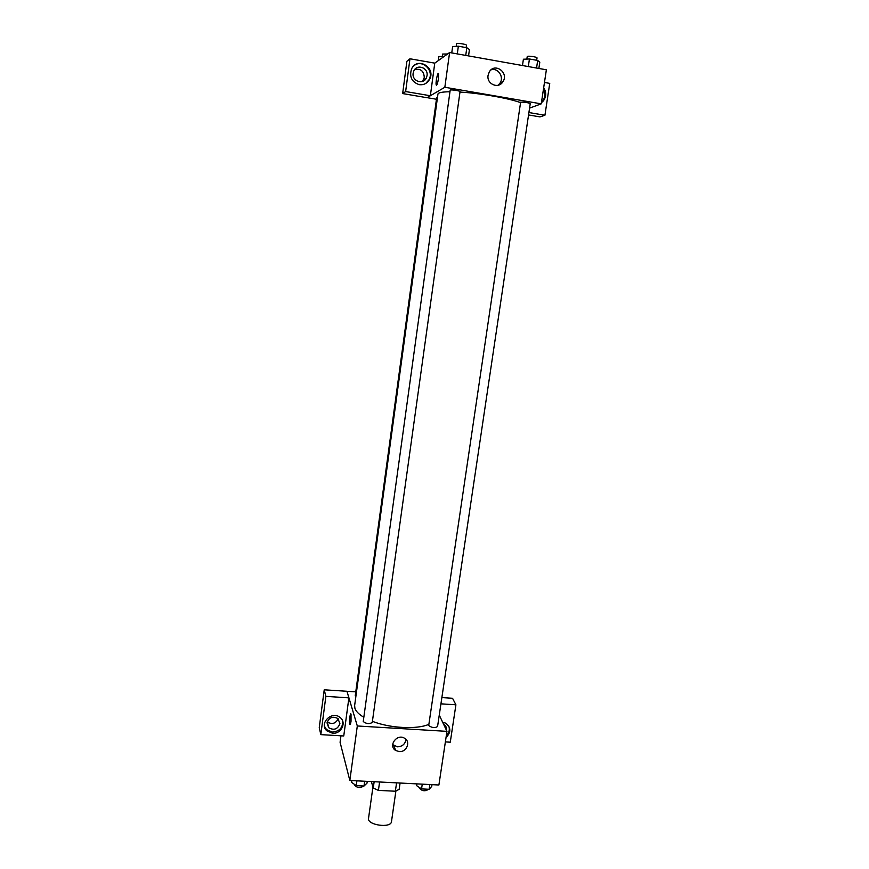 <?xml version="1.0" encoding="UTF-8"?>
<svg xmlns="http://www.w3.org/2000/svg" width="869" height="869" viewBox="0 0 869 869"><rect width="100%" height="100%" fill="white"/><g stroke="black" fill="none" stroke-linecap="round" stroke-linejoin="round"><path stroke-width="1.3" d="M372.942 786.988L368.532 818.348C366.957 825.115 391.093 828.548 391.484 821.618L395.884 791.072M396.568 782.86L395.362 791.224L378.406 790.388L373.257 788.064L371.345 781.579M395.362 791.224L399.164 789.356L400.077 783.034M379.601 781.991L378.406 790.388M374.148 781.72L373.257 788.064M392.669 745.298L393.44 745.341M439.258 715.068L446.959 731.361L438.899 785L349.838 780.481L340.083 742.278L340.952 735.804M351.033 721.227C350.631 723.844 350.24 724.844 349.838 724.235C348.958 722.519 350.196 711.896 351.022 714.09L351.033 721.227M348.903 697.861L343.755 735.967L320.824 734.631L325.864 696.362L348.903 697.861L346.959 691.311L355.769 691.843M446.959 731.361L357.311 725.973L349.838 780.481M357.311 725.973L346.959 691.268L324.224 689.812L325.864 696.362M350.75 713.884C349.642 716.729 349.338 720.184 349.838 724.235L350.044 724.464M332.577 733.262L326.787 730.775C318.63 723.486 332.034 710.245 340.17 717.566C346.85 722.53 341.213 734.175 332.577 733.262M324.441 726.234L326.516 729.602L332.295 732.078C339.399 731.47 342.864 727.82 342.69 721.14M327.016 722.867C329.101 717.37 332.751 715.947 337.954 718.576L339.909 723.649C337.672 729.287 333.946 730.633 328.71 727.701L327.016 722.867M338.204 718.782C335.586 723.692 331.958 724.735 327.32 721.911L327.244 721.846M320.824 734.631L319.26 727.581L324.224 689.812M341.539 728.906L340.344 728.841M399.186 751.587L395.58 750.414C387.878 745.787 396.97 733.382 404.509 738.226C411.004 741.605 406.692 752.358 399.186 751.587M392.669 744.614L397.459 746.819C402.412 746.547 405.247 744.06 405.953 739.356M442.636 722.226L445.688 723.16C451.109 727.44 451.217 732.241 446.025 737.564M445.373 741.898L450.272 742.191L455.91 704.802L440.931 703.836M446.308 735.706C449.132 732.86 449.968 729.667 448.828 726.147M443.668 724.398L443.701 724.409C445.83 725.691 446.764 727.581 446.503 730.09L446.46 730.318M455.91 704.802L452.543 698.274L441.865 697.579M428.699 725.539C431.969 727.885 434.924 728.211 437.563 726.506L530.231 103.661C527.798 102.509 524.604 102.021 520.629 102.184L428.699 725.539M437.476 97.524L436.651 97.741L355.236 695.754L355.834 696.71M363.242 721.542C366.436 723.942 369.444 724.235 372.258 722.432L460.038 91.636C460.407 90.8 450.044 89.29 450.175 90.202L363.242 721.542M449.957 91.756C442.256 91.842 438.248 92.635 437.933 94.113L354.639 705.498L354.878 708.181C355.845 711.255 358.799 714.275 363.763 717.24M372.41 721.324C389.953 728.265 416.783 729.656 428.743 724.388M459.973 92.071C480.046 93.189 508.876 98.251 520.433 102.607M436.444 99.251L427.07 97.665M529.569 108.114L541.246 103.856L444.841 87.258L430.351 95.753L405.638 91.549L409.962 58.777L434.761 63.144L430.361 95.699M422.464 81.48L424.278 77.526C423.909 71.073 420.726 68.401 414.73 69.509M430.351 95.753L427.005 97.708L402.651 93.57L406.888 61.308L409.962 58.777M528.906 112.535L544.928 115.262L539.953 116.891L528.548 114.947M427.037 75.646L426.277 78.091C423.04 85.216 411.743 81.067 413.144 73.235L413.818 70.932C416.946 63.6 428.482 67.739 427.037 75.646M425.81 83.413L428.982 79.763C434.359 70.595 422.41 58.973 414.241 65.512M419.227 84.651C411.754 82.077 409.19 76.863 411.526 69.031C417.044 56.311 436.325 67.489 429.547 79.394C427.19 83.435 423.746 85.184 419.227 84.651M541.474 102.357L542.593 101.152C545.276 97.317 545.569 93.276 543.483 89.018M543.679 87.671C546.449 92.136 546.362 96.524 543.429 100.837L541.409 102.781M544.928 115.262L549.74 83.381L544.461 82.457M405.638 91.549L402.651 93.57M541.246 103.856L546.373 69.792L449.599 52.531L434.761 63.144M488.074 75.331L489.301 71.91C494.776 62.177 509.234 72.724 502.89 81.773C498.513 89.322 486.423 84.108 488.074 75.331M449.599 52.531L444.841 87.258M498.056 85.271L499.968 83.196C504.389 77.026 497.959 67.413 491.018 69.878M438.443 78.688C437.65 83.489 436.911 85.575 436.238 84.945C435.369 82.968 437.77 71.236 438.541 73.756L438.443 78.688M438.237 73.496C436.683 76.581 436.021 80.393 436.238 84.945L436.455 85.216M538.867 68.455L539.801 62.177L537.683 60.461L529.438 58.983L523.399 59.233L522.475 65.533M537.683 60.461L536.553 68.043M529.438 58.983L528.309 66.576M526.842 59.092L527.211 56.637C527.125 55.507 537.433 56.909 537.031 57.973L536.684 60.287M468.554 55.909L469.434 49.555L466.816 47.719L458.354 46.198L452.63 46.535L451.75 52.911M466.816 47.719L465.741 55.41M458.354 46.198L457.29 53.9M456.225 46.329L456.562 43.863C456.464 42.7 466.892 44.221 466.479 45.318L466.164 47.61M444.276 56.333L438.867 56.583L438.324 60.591M442.278 56.42L442.603 54.052L447.568 53.987M431.98 784.653L431.719 786.412L429.145 789.28L421.552 788.9L416.62 785.652L416.881 783.892M429.851 784.544L429.145 789.28M422.258 784.164L421.552 788.9M419.445 787.51L419.347 788.118C421.932 791.051 424.876 791.518 428.189 789.519L428.221 789.226M367.25 781.361L367 783.154L364.002 786.021L356.247 785.63L351.565 782.372L351.804 780.579M364.665 781.231L364.002 786.021M356.909 780.84L356.247 785.63M354.498 784.414L354.422 784.979C357.061 787.901 360.048 788.302 363.383 786.163L363.405 785.989M326.787 730.775L326.516 729.602M327.32 721.911L328.71 727.701M395.58 750.414L393.885 745.656M423.529 79.948L426.277 78.091M429.547 79.394L428.982 79.763M543.429 100.837L542.593 101.152M502.89 81.773L499.968 83.196"/></g></svg>
